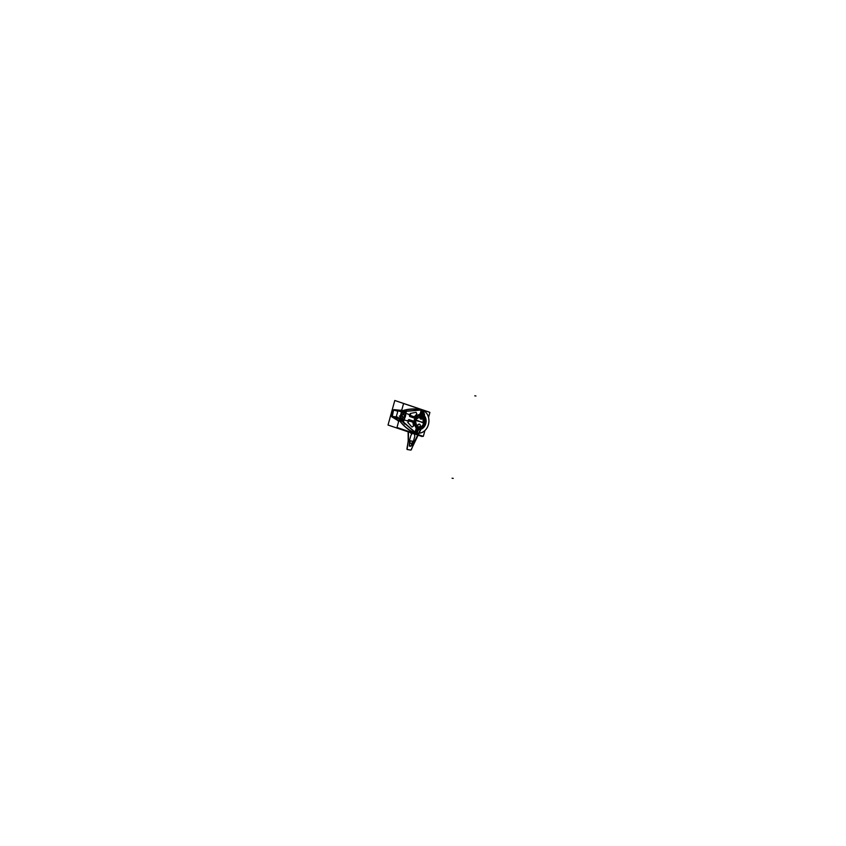 <?xml version="1.0" encoding="UTF-8"?>
<svg xmlns="http://www.w3.org/2000/svg" width="846" height="846" viewBox="0 0 846 846"><rect width="100%" height="100%" fill="white"/><g stroke="black" fill="none" stroke-linecap="round" stroke-linejoin="round"><path stroke-width="1.27" d="M399.428 418.559L396.975 427.484L423.317 436.367L396.975 427.484L399.428 418.559L396.975 427.484L423.317 436.367L424.914 430.593M401.385 411.463L403.574 403.521L401.385 411.463L403.574 403.521L429.916 412.404L428.552 417.374L429.916 412.404L403.574 403.521L429.916 412.404L428.552 417.374M400.75 417.755L403.997 419.637L400.75 417.755L403.997 419.637L400.75 417.755L403.997 419.637L403.119 420.631L399.619 420.674L403.119 420.631L401.501 419.711L403.658 420.229L400.37 418.273L403.658 420.229L403.997 419.637L403.119 420.631L399.428 420.557A55.36 44.637 99.3 0 0 412.362 432.02A11.981 9.666 99.3 0 0 417.057 433.004A11.981 9.666 99.3 0 1 412.362 432.02A11.981 9.666 99.3 0 0 417.057 433.004A11.981 9.666 99.3 0 1 412.362 432.02A11.981 9.666 99.3 0 0 417.057 433.004M420.314 409.675A11.981 9.666 99.3 0 0 418.622 409.253A11.981 9.666 99.3 0 1 420.314 409.675A11.981 9.666 99.3 0 0 418.622 409.253A11.981 9.666 99.3 0 1 420.314 409.675A11.981 9.666 99.3 0 0 418.622 409.253A55.36 44.637 99.3 0 0 402.125 410.796L405.794 412.478L405.794 413.134L405.509 411.949L402.336 410.818L405.794 412.478L402.062 412.139L405.794 412.478L405.794 413.134L405.794 412.478L405.794 413.134L402.136 412.753A1.396 1.132 99.3 0 0 400.919 413.831M418.389 409.411A55.18 44.489 -80.7 0 0 402.865 410.754A55.18 44.489 -80.7 0 1 418.389 409.411A55.18 44.489 99.3 0 0 402.865 410.754A55.18 44.489 -80.7 0 1 418.389 409.411A55.18 44.489 99.3 0 0 414.307 409.126A55.18 44.489 99.3 0 0 402.886 410.754M418.601 409.443A11.791 9.507 -80.7 0 1 419.352 409.58A11.791 9.507 99.3 0 0 418.601 409.443A11.791 9.507 -80.7 0 1 419.352 409.58A11.791 9.507 99.3 0 0 418.601 409.443A11.791 9.507 -80.7 0 1 419.352 409.58M416.348 432.856A11.791 9.507 -80.7 0 0 416.454 432.856A11.791 9.507 -80.7 0 1 416.348 432.856A11.791 9.507 99.3 0 0 416.454 432.856A11.791 9.507 -80.7 0 1 416.348 432.856A11.707 9.443 99.3 0 0 417.448 433.067M411.875 431.502A11.802 9.518 99.3 0 0 413.916 432.496A11.791 9.507 99.3 0 0 415.925 432.845A11.791 9.507 -80.7 0 1 412.711 431.999A11.791 9.507 99.3 0 0 413.895 432.486M412.425 431.851A55.18 44.489 -80.7 0 1 399.894 420.885A55.18 44.489 99.3 0 0 412.425 431.851A55.18 44.489 -80.7 0 1 399.894 420.885A55.18 44.489 -80.7 0 0 412.425 431.851A55.18 44.489 99.3 0 1 399.735 420.674M428.848 412.044L394.786 400.486L388.028 425.041L394.786 400.486L428.869 411.97L394.786 400.486L388.028 425.041L422.101 436.536L422.249 436.007L422.101 436.536L388.028 425.041L422.101 436.536L422.249 436.007M391.772 414.466A8.682 7.001 -80.7 0 1 392.555 411.6A8.682 7.001 -80.7 0 0 391.772 414.466A8.682 7.001 -80.7 0 1 392.555 411.6A8.682 7.001 -80.7 0 0 391.772 414.466M400.56 410.299A55.667 44.88 -80.7 0 1 401.808 409.908A55.667 44.88 -80.7 0 0 400.56 410.299A55.667 44.88 -80.7 0 1 401.808 409.908A55.667 44.88 -80.7 0 0 400.56 410.299M413.123 432.93A12.278 9.898 -80.7 0 1 411.346 432.327A12.278 9.898 -80.7 0 0 413.123 432.93A12.278 9.898 -80.7 0 1 411.346 432.327A12.278 9.898 -80.7 0 0 413.123 432.93A12.288 9.909 -80.7 0 1 411.558 432.401M398.603 421.551A55.667 44.88 -80.7 0 1 397.747 420.441A55.667 44.88 -80.7 0 0 398.603 421.551A55.667 44.88 -80.7 0 1 397.747 420.441A55.667 44.88 -80.7 0 0 398.603 421.551M405.826 413.419L406.397 411.325L401.406 410.511M404.177 419.394L403.605 421.488L398.603 420.674M405.9 413.144L401.998 412.742M400.623 417.713L404.092 419.69M403.415 420.748L401.903 419.838M400.063 418.728L397.155 416.972L391.984 416.962L398.233 420.737M400.867 410.405L394.225 409.665L398.455 410.881L394.215 409.665L400.666 410.331L393.559 410.014L391.814 416.338L396.33 416.909L391.814 416.338L392.195 417.036L399.767 418.728L392.195 417.036L398.826 420.441M399.428 420.557A55.36 44.637 99.3 0 0 412.362 432.02A55.36 44.637 99.3 0 1 399.428 420.557A55.36 44.637 99.3 0 0 412.362 432.02A55.36 44.637 99.3 0 1 399.428 420.557M418.622 409.253A55.36 44.637 99.3 0 0 402.125 410.796A55.36 44.637 99.3 0 1 418.622 409.253A55.36 44.637 99.3 0 0 402.125 410.796A55.36 44.637 99.3 0 1 418.622 409.253M400.623 410.321A55.667 44.88 -80.7 0 1 401.797 409.961M401.755 410.13L400.877 410.405M402.03 411.611L394.003 409.623L401.099 410.352M404.261 411.843L405.826 412.002M394.215 409.665L400.676 410.331L393.559 410.014L401.755 411.516L398.455 410.881L402.104 412.182M401.691 411.505L402.03 412.171M403.69 420.409L399.83 419.172L400.232 418.379L399.83 419.172L403.69 420.409L405.9 412.372L402.051 411.135L401.998 411.96L402.051 411.135L405.9 412.372L403.69 420.409M400.232 416.19L401.004 413.747M396.214 416.972L397.916 410.987M398.762 417.945L400.422 418.442L402.188 412.023L400.158 411.42M399.777 418.749L400.433 418.252M396.668 417.649L392.068 417.036L391.772 416.253L392.068 417.036M399.999 418.855L392.195 417.036L397.874 420.462L392.195 417.036L396.605 417.628L392.195 417.036L391.814 416.338L397.874 420.462A55.667 44.88 99.3 0 0 398.635 421.424M398.011 420.536L391.92 416.941M391.846 416.295A0.899 0.719 99.3 0 0 392.248 417.057M393.654 409.908A8.682 7.001 99.3 0 0 391.846 416.475M393.57 410.056A0.899 0.719 -80.7 0 1 394.278 409.675L398.529 410.892M400.814 410.342L393.94 409.623M400.666 410.331A55.667 44.88 -80.7 0 1 401.797 409.982A55.667 44.88 99.3 0 0 400.666 410.331A55.667 44.88 -80.7 0 1 401.797 409.982A55.667 44.88 99.3 0 0 400.359 410.437M411.727 432.465A12.278 9.898 99.3 0 0 413.028 432.898A12.278 9.898 99.3 0 1 411.727 432.465A12.278 9.898 99.3 0 0 413.028 432.898A12.278 9.898 99.3 0 1 411.727 432.465M411.664 432.443A12.278 9.898 99.3 0 0 413.049 432.909A12.278 9.898 -80.7 0 1 411.664 432.443A12.278 9.898 99.3 0 0 413.049 432.909A12.278 9.898 -80.7 0 1 411.664 432.443M396.33 416.909L391.814 416.338L396.33 416.909L391.814 416.338L393.559 410.014L397.884 411.283L393.559 410.014L391.814 416.338L397.874 420.462L398.91 420.441L397.884 420.462A55.667 44.88 -80.7 0 0 398.635 421.445A55.667 44.88 -80.7 0 1 397.874 420.462A55.667 44.88 99.3 0 0 398.635 421.445A55.667 44.88 -80.7 0 1 397.821 420.43M398.106 420.451L398.699 421.223M394.109 409.623L393.475 410.067L394.109 409.623M394.162 416.972L391.571 416.422L393.39 409.855L396.594 410.532M399.714 418.707L400.37 418.22M400.295 416.105A1.396 1.132 99.3 0 0 400.835 417.787M418.95 409.485A55.18 44.489 99.3 0 0 414.329 409.126A55.18 44.489 99.3 0 0 403.235 410.638M413.916 432.496A11.802 9.518 99.3 0 0 415.946 432.856M419.394 409.58A11.802 9.518 99.3 0 0 417.966 409.379M399.809 420.748A55.18 44.489 99.3 0 0 412.742 432.02M401.067 413.874A1.258 1.015 -80.7 0 1 402.231 412.911M402.104 412.901L405.953 413.313M402.146 412.901L405.826 413.292L402.146 412.901L405.826 413.292L402.146 412.901L405.826 413.292L405.329 416.465L405.826 413.292L404.113 419.521L405.329 416.465L404.113 419.521L400.835 417.638L404.113 419.521L400.835 417.638L404.113 419.521L405.329 416.465L404.113 419.521L400.835 417.638M404.208 419.679L400.221 418.4M405.181 417.247L405.594 415.724M405.995 413.218L401.998 411.949M403.531 414.149L404.652 416.253C403.405 418.083 402.442 417.776 401.787 415.333L403.246 417.448L404.652 416.253L403.722 414.212L401.787 415.333L403.394 414.117M404.05 419.627A8.946 5.245 -71.4 0 0 405.837 413.165M404.24 419.309A8.946 5.245 -71.4 0 0 405.826 413.525M400.803 417.607L404.229 419.563M404.113 419.648L405.89 413.176M400.919 417.66A1.258 1.015 -80.7 0 1 400.444 416.147M399.354 416.063L400.454 416.243M399.947 417.427L401.29 412.562L402.072 412.806L400.729 417.66L399.947 417.427M404.705 416.147A1.681 1.354 99.3 0 1 402.136 415.28L401.818 415.227M404.652 416.348A1.681 1.354 99.3 0 0 402.083 415.481L401.765 415.439M418.051 428.541L418.326 428.584A7.159 5.774 -80.7 0 1 414.212 420.42A7.159 5.774 -80.7 0 1 421.033 414.529A7.159 5.774 -80.7 0 1 422.112 414.847L422.112 414.847M421.879 416.01A5.954 4.801 -80.7 0 1 424.597 423.169A5.954 4.801 -80.7 0 0 421.879 416.01A5.954 4.801 -80.7 0 1 424.597 423.169A5.954 4.801 -80.7 0 1 418.453 427.346A5.954 4.801 -80.7 0 1 415.46 420.081L415.164 419.976A6.398 5.161 99.3 0 0 418.379 427.78A6.398 5.161 99.3 0 0 424.978 423.286L424.597 423.169A5.954 4.801 -80.7 0 0 421.879 416.01L424.978 423.286A6.398 5.161 99.3 0 0 421.763 415.481A6.398 5.161 99.3 0 0 415.164 419.976L414.35 419.743A7.159 5.774 -80.7 0 1 421.001 414.529A7.159 5.774 99.3 0 0 414.35 419.743A7.159 5.774 99.3 0 0 417.956 428.478L418.326 428.118A6.736 5.436 -80.7 0 1 414.931 419.891L421.699 415.936A1.681 1.354 99.3 0 1 420.769 419.14M421.826 415.978A1.681 1.354 99.3 0 0 420.938 419.204M421.604 415.925C422.757 418.199 422.492 419.288 420.832 419.172C422.492 419.288 422.757 418.199 421.604 415.925C419.616 417.131 419.362 418.21 420.832 419.172C422.492 419.288 422.757 418.199 421.604 415.925C419.616 417.131 419.362 418.21 420.832 419.172L421.615 415.925C419.616 417.131 419.362 418.21 420.832 419.172L421.498 415.894M415.27 420.42A71.624 2.908 -167.5 0 1 420.176 421.646A71.624 5.562 15.4 0 0 415.46 420.081A5.954 4.801 -80.7 0 1 421.699 415.936A5.954 4.801 -80.7 0 0 415.46 420.081A5.954 4.801 -80.7 0 1 421.699 415.936A5.954 4.801 -80.7 0 0 415.46 420.081A5.954 4.801 -80.7 0 0 418.453 427.346A5.954 4.801 -80.7 0 0 424.597 423.169A5.954 4.801 -80.7 0 1 418.453 427.346A5.954 4.801 -80.7 0 1 415.46 420.081L415.164 419.976A6.398 5.161 99.3 0 0 418.379 427.78A6.398 5.161 99.3 0 0 424.978 423.286A6.398 5.161 99.3 0 0 421.763 415.481A6.398 5.161 99.3 0 0 415.164 419.976A6.398 5.161 99.3 0 0 418.379 427.78A6.398 5.161 99.3 0 0 424.978 423.286A6.398 5.161 99.3 0 0 421.763 415.481A6.398 5.161 99.3 0 0 415.164 419.976L415.164 419.976A6.398 5.161 99.3 0 0 418.379 427.78A6.398 5.161 99.3 0 0 424.978 423.286L424.597 423.169A71.624 5.562 -164.6 0 0 420.176 421.646A71.624 5.562 -164.6 0 0 415.46 420.081A5.954 4.801 -80.7 0 0 418.453 427.346A5.954 4.801 -80.7 0 0 424.597 423.169A71.624 5.562 -164.6 0 0 420.176 421.646A71.624 5.562 15.4 0 1 424.597 423.169L424.978 423.286A6.398 5.161 99.3 0 0 421.763 415.481A6.398 5.161 99.3 0 0 415.164 419.976A6.398 5.161 99.3 0 0 418.379 427.78A6.398 5.161 99.3 0 0 424.978 423.286L424.597 423.169C419.521 429.525 416.465 428.499 415.46 420.081A71.624 5.562 15.4 0 1 420.176 421.646A71.624 8.185 18.3 0 1 424.576 423.56M415.048 420.356A6.43 5.192 99.3 0 1 421.784 415.449A6.43 5.192 99.3 0 1 424.904 423.687L424.459 423.508A5.911 4.769 99.3 0 0 421.594 415.946A5.911 4.769 99.3 0 0 415.407 420.451L414.794 420.293A6.779 5.467 99.3 0 1 421.9 415.122A6.779 5.467 99.3 0 1 425.189 423.804L424.819 423.656M418.707 427.378A5.911 4.769 99.3 0 0 424.66 422.799L425.115 422.905A6.43 5.192 99.3 0 1 418.379 427.822A6.43 5.192 99.3 0 1 415.259 419.584L415.598 419.743A5.911 4.769 99.3 0 0 418.474 427.315C420.568 426.469 420.906 425.401 419.468 424.121C417.575 424.29 417.237 425.358 418.463 427.325C420.568 426.469 420.906 425.401 419.468 424.121C417.575 424.29 417.237 425.358 418.463 427.325L418.643 427.367A1.681 1.354 -80.7 0 1 419.574 424.153M424.777 422.831A71.624 2.908 12.5 0 0 420.176 421.646A71.624 8.185 -161.7 0 0 415.471 419.69M418.537 427.346L418.463 427.325C420.568 426.469 420.906 425.401 419.468 424.121C417.575 424.29 417.237 425.358 418.463 427.325C420.568 426.469 420.906 425.401 419.468 424.121C417.575 424.29 417.237 425.358 418.463 427.325L418.643 427.367M419.405 424.1A1.681 1.354 -80.7 0 1 418.77 427.389M415.301 419.605L415.026 419.479A6.779 5.467 99.3 0 0 418.315 428.161A6.779 5.467 99.3 0 0 425.411 422.979L425.03 422.884M425.284 423.381A6.736 5.436 -80.7 0 1 418.326 428.118A6.736 5.436 99.3 0 0 425.284 423.381A6.736 5.436 99.3 0 0 421.89 415.164A6.736 5.436 99.3 0 0 414.931 419.891A6.736 5.436 -80.7 0 1 421.89 415.164A6.736 5.436 -80.7 0 1 425.284 423.381A6.736 5.436 -80.7 0 1 418.326 428.118L417.966 428.478A7.159 5.774 99.3 0 0 418.685 428.668A7.159 5.774 -80.7 0 1 417.956 428.478A7.159 5.774 -80.7 0 1 414.35 419.743L414.931 419.891A6.736 5.436 99.3 0 0 418.326 428.118A6.736 5.436 -80.7 0 1 414.931 419.891L414.931 419.891A6.736 5.436 -80.7 0 1 421.89 415.164A6.736 5.436 -80.7 0 1 425.284 423.381A6.736 5.436 99.3 0 0 421.89 415.164A6.736 5.436 99.3 0 0 414.931 419.891L414.35 419.743A7.159 5.774 -80.7 0 1 421.033 414.529A7.159 5.774 -80.7 0 1 421.033 414.529A7.159 5.774 99.3 0 0 414.35 419.743L414.931 419.891A6.736 5.436 99.3 0 0 418.326 428.118A6.736 5.436 -80.7 0 1 414.931 419.891L415.164 419.976A6.398 5.161 99.3 0 1 421.763 415.481A6.398 5.161 99.3 0 1 424.978 423.286L425.284 423.381A6.736 5.436 -80.7 0 1 418.326 428.118A6.736 5.436 99.3 0 0 425.284 423.381L425.284 423.381A6.736 5.436 99.3 0 0 421.89 415.164A6.736 5.436 99.3 0 0 414.931 419.891L414.35 419.743A7.159 5.774 99.3 0 0 417.956 428.478A7.159 5.774 -80.7 0 1 414.35 419.743A7.159 5.774 -80.7 0 1 421.033 414.529L420.991 414.529C427.716 420.462 426.944 425.178 418.685 428.668L418.463 428.626A7.159 5.774 -80.7 0 1 417.818 428.467A7.159 5.774 -80.7 0 0 418.58 428.647A7.159 5.774 -80.7 0 1 417.818 428.467L416.317 432.941L414.931 432.327L416.496 427.706L414.931 432.327L416.317 432.941L417.818 428.457A7.159 5.774 -80.7 0 0 418.58 428.647A7.159 5.774 -80.7 0 1 417.818 428.467M414.17 420.399L414.826 420.515A6.694 5.404 -80.7 0 1 421.72 415.153A6.694 5.404 -80.7 0 1 425.189 423.571A6.694 5.404 -80.7 0 1 417.861 427.886L417.416 428.266M420.272 428.658A7.159 5.774 -80.7 0 1 418.717 428.668A7.159 5.774 -80.7 0 1 418.685 428.668M421.403 414.614L421.424 414.614A7.159 5.774 -80.7 0 1 422.503 415.037M417.364 428.309L417.638 428.351A7.159 5.774 -80.7 0 0 418.717 428.668A7.159 5.774 -80.7 0 1 417.956 428.478L417.734 428.446M417.808 428.51A7.202 5.806 99.3 0 0 419.383 428.732M421.678 414.688A7.202 5.806 99.3 0 0 421.615 414.667L422.598 410.12L421.139 409.792L420.134 414.466L421.139 409.792L422.598 410.12L421.615 414.667M418.104 428.531L418.495 428.129A6.694 5.404 -80.7 0 1 415.026 419.701L414.392 419.521M403.944 419.796L407.338 420.927L408.893 419.553L413.514 421.107L416.221 428.594L417.533 429.25L416.369 432.718A11.643 9.38 99.3 0 0 428.383 424.544A11.643 9.38 99.3 0 0 422.535 410.342L421.773 413.884A7.995 6.44 -80.7 0 1 425.792 423.635A7.995 6.44 -80.7 0 1 417.543 429.25L416.369 432.718L415.026 432.116L416.221 428.594L417.533 429.25L416.369 432.718A11.643 9.38 99.3 0 0 428.383 424.544A11.643 9.38 99.3 0 0 422.535 410.342L421.773 413.884L420.346 413.609L421.118 410.014L420.346 413.609L414.35 418.093L409.718 416.539L409.115 414.466L406.207 413.504M415.079 432.412L416.634 427.812L415.079 432.412L402.051 420.843L415.079 432.412M420.314 414.466L421.308 409.813L404.652 411.41L421.308 409.813L420.314 414.466M404.822 411.452L421.118 410.014L420.346 413.609L421.118 410.014L404.822 411.452L421.118 410.014L420.346 413.609L414.35 418.093L409.718 416.539L409.115 414.466L409.718 416.539L414.35 418.093L420.346 413.609L421.773 413.884A7.995 6.44 -80.7 0 1 425.792 423.635A7.995 6.44 -80.7 0 1 417.543 429.25L416.369 432.718L415.026 432.116L402.21 420.917L415.026 432.116L416.221 428.594L415.026 432.116L416.221 428.594L417.533 429.25L416.369 432.718L415.026 432.116L402.21 420.917M410.775 415.608L414.318 416.792L416.867 414.011L416.073 412.288L410.173 413.504L410.775 415.608L414.318 416.792L416.867 414.011L416.073 412.288L410.173 413.504L410.775 415.608L414.318 416.792L416.867 414.011L416.073 412.288L410.173 413.504L410.775 415.608M412.827 422.175L409.295 420.991L407.73 422.397L412.002 427.071L413.535 426.098L412.827 422.175L409.295 420.991L407.73 422.397L412.002 427.071L413.535 426.098L412.827 422.175L409.295 420.991L407.73 422.397L412.002 427.071L413.535 426.098L412.827 422.175M415.788 432.57L417.194 429.038A7.921 6.387 99.3 0 0 425.739 423.613A7.921 6.387 99.3 0 0 421.371 413.842L421.974 410.109A11.707 9.443 99.3 0 1 428.436 424.565A11.707 9.443 99.3 0 1 415.788 432.57M416.105 432.909L414.72 432.295L416.116 432.877M420.927 409.76L422.207 410.247L420.927 409.76M414.878 432.38L401.839 420.811L414.878 432.38M421.097 409.781L404.441 411.378L421.097 409.771M404.832 424.216L402.315 421.276M418.284 429.366A7.921 6.387 99.3 0 0 425.644 423.148A7.921 6.387 99.3 0 0 421.773 414.001M422.524 414.286A7.995 6.44 -80.7 0 1 425.813 422.577A7.995 6.44 -80.7 0 1 420.05 429.387A7.995 6.44 -80.7 0 0 425.813 422.577A7.995 6.44 -80.7 0 0 422.524 414.286A7.995 6.44 -80.7 0 1 425.813 422.577A7.995 6.44 -80.7 0 1 420.05 429.387M415.925 432.845A11.791 9.507 -80.7 0 1 412.711 431.999A11.791 9.507 99.3 0 0 415.925 432.845A11.791 9.507 -80.7 0 1 412.711 431.999M399.619 420.674L403.658 420.229L400.37 418.273L403.658 420.229L401.501 419.711M404.092 411.791L405.509 411.949L402.336 410.818M402.062 412.139L405.794 412.478M416.666 429.504L418.728 428.087L419.087 429.017L415.925 434.241L415.682 432.761L416.126 434.21L419.087 429.017L418.728 428.087L416.666 429.504M411.494 432.962L410.881 433.416L410.659 432.676L410.881 433.416L411.494 432.962M408.417 440.576L408.322 431.883L408.417 440.576M422.44 410.828L423.328 424.015L414.307 441.802L423.328 424.015L422.44 410.828M408.438 431.925L408.481 440.533L408.438 431.925M422.503 410.5L423.931 412.637L421.594 415.026L423.931 412.637L421.594 415.026L423.931 412.637L424.533 414.646L423.486 424.089L414.35 442.067L411.42 449.522L410.923 450.114L407.085 449.48L408.195 441.062L408.132 431.83L408.195 441.062L406.947 448.792L407.085 449.48L410.923 450.114L423.486 424.089L424.533 414.646L420.441 418.823L424.533 414.646L420.441 418.823L424.533 414.646L422.503 410.5M411.431 443.484L410.12 443.272L411.431 443.484M419.288 409.253L420.98 409.527L419.288 409.253M414.794 432.338L414.276 434.22L414.857 436.081L413.408 441.337L409.443 440.692L410.892 435.426L412.711 432.792L410.892 435.426L409.443 440.692L410.352 440.84L409.253 445.831L411.251 445.705L412.499 441.189L413.366 441.337L411.78 445.366L410.722 446.297L409.284 446.064L409.485 440.692L410.352 440.84L409.253 445.831L411.251 445.705L412.499 441.189L413.366 441.337L411.78 445.366L410.722 446.297L409.284 446.064L409.485 440.692L413.408 441.337L414.857 436.081L414.276 434.22L414.794 432.338M402.136 412.753L405.794 413.134L402.136 412.753M399.767 418.728L396.605 417.628L399.767 418.728M452.081 478.233L453.223 478.392M400.348 418.41L402.114 411.991M397.884 411.283L393.559 410.014L392.195 417.036M474.775 395.833L475.928 395.991M397.884 420.462L398.91 420.441M393.559 410.014L391.814 416.338M403.658 420.229L400.37 418.273M404.652 416.253C403.405 418.083 402.442 417.776 401.787 415.333C402.442 417.776 403.405 418.083 404.652 416.253C403.405 418.083 402.442 417.776 401.787 415.333M400.687 417.649L402.03 412.785M420.176 421.646L420.176 421.646A71.624 5.562 -164.6 0 0 415.354 420.05A71.624 5.562 -164.6 0 1 420.176 421.646M419.468 424.121C417.575 424.29 417.237 425.358 418.463 427.325C420.568 426.469 420.906 425.401 419.468 424.121M418.368 428.087L417.966 428.488A7.159 5.774 99.3 0 0 418.717 428.668A7.159 5.774 -80.7 0 1 417.956 428.478L418.326 428.118M417.956 428.478A7.159 5.774 -80.7 0 1 414.35 419.743M416.369 432.718A11.643 9.38 99.3 0 0 428.383 424.544A11.643 9.38 99.3 0 0 422.535 410.342L421.773 413.884L420.346 413.609M416.221 428.594L413.514 421.107L408.893 419.553L407.338 420.927L404.06 419.828L407.338 420.927L408.893 419.553L413.514 421.107L416.221 428.594L415.026 432.116M421.773 413.884L422.535 410.342L421.773 413.884A7.995 6.44 -80.7 0 1 425.792 423.635A7.995 6.44 -80.7 0 1 417.543 429.25M416.348 432.792L417.564 429.176L416.348 432.792M420.219 414.466C428.922 414.191 426.077 431.513 417.924 428.478"/></g></svg>

